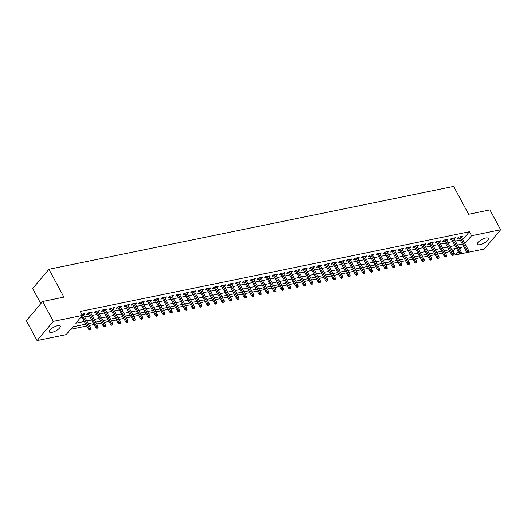 <?xml version="1.0" encoding="UTF-8"?>
<svg xmlns="http://www.w3.org/2000/svg" width="527" height="527" viewBox="0 0 527 527"><rect width="100%" height="100%" fill="white"/><g stroke="black" fill="none" stroke-linecap="round" stroke-linejoin="round"><path stroke-width="0.79" d="M57.634 325.699A6.159 2.115 -28.3 0 1 60.243 326.101A6.159 2.115 -28.3 0 1 57.977 329.513A6.159 2.115 -28.3 0 1 52.008 332.346A6.159 2.115 -28.3 0 1 49.4 331.944A6.159 2.115 -28.3 0 1 51.666 328.532A6.159 2.115 -28.3 0 1 57.634 325.699M485.696 238.02A6.159 2.115 -28.3 0 1 488.312 238.428A6.159 2.115 -28.3 0 1 486.046 241.834A6.159 2.115 -28.3 0 1 480.077 244.673A6.159 2.115 -28.3 0 1 477.462 244.264A6.159 2.115 -28.3 0 1 479.728 240.859A6.159 2.115 -28.3 0 1 485.696 238.02M40.803 303.624L32.667 288.513L48.925 269.284L453.635 186.393L468.628 214.239L489.939 209.871L500.65 229.759L484.392 248.988L468.358 252.268M467.462 252.453L460.947 253.79M460.051 253.968L455.302 254.943L458.174 251.544M452.482 251.102L453.161 250.964L455.302 254.943M70.671 329.309L86.777 326.009M89.28 325.495L94.188 324.494M96.691 323.98L101.606 322.972M104.102 322.458L109.017 321.457M111.513 320.943L116.427 319.935M118.931 319.421L123.838 318.42M126.342 317.906L131.256 316.898M133.753 316.384L138.667 315.383M141.164 314.869L146.078 313.861M148.574 313.354L153.489 312.346M155.992 311.832L160.9 310.825M163.403 310.317L168.317 309.309M170.814 308.796L175.728 307.788M178.225 307.281L183.139 306.273M185.642 305.759L190.55 304.751M193.053 304.244L197.961 303.236M200.464 302.722L205.378 301.721M207.875 301.207L212.789 300.199M215.286 299.685L220.2 298.684M222.704 298.17L227.611 297.162M230.115 296.648L235.029 295.647M237.525 295.133L242.44 294.125M244.936 293.611L249.851 292.61M252.347 292.096L257.262 291.088M259.765 290.575L264.673 289.573M267.176 289.059L272.09 288.052M274.587 287.544L279.501 286.536M281.998 286.023L286.912 285.015M289.415 284.508L294.323 283.5M296.826 282.986L301.734 281.978M304.237 281.471L309.151 280.463M311.648 279.949L316.562 278.941M319.059 278.434L323.973 277.426M326.476 276.912L331.384 275.911M333.887 275.397L338.802 274.389M341.298 273.875L346.213 272.874M348.709 272.36L353.624 271.352M356.12 270.838L361.035 269.837M363.538 269.323L368.445 268.315M370.949 267.802L375.863 266.8M378.36 266.287L383.274 265.279M385.771 264.771L390.685 263.763M393.188 263.25L398.096 262.242M400.599 261.735L405.507 260.727M408.01 260.213L412.924 259.205M415.421 258.698L420.335 257.69M422.832 257.176L427.746 256.168M430.249 255.661L435.157 254.653M437.66 254.139L442.575 253.131M445.071 252.624L449.986 251.616M85.796 324.184L72.746 326.859L66.152 334.652L37.061 340.607L53.313 321.384L82.41 315.429L75.816 323.222L84.34 321.477M53.313 321.384L42.608 301.497L26.35 320.719L37.061 340.607M83.602 314.955L84.867 313.618L81.777 314.25M91.013 313.433L92.278 312.103L87.831 313.012L86.731 314.309L88.516 313.947M98.424 311.918L99.689 310.587L95.242 311.497L94.142 312.794L95.927 312.432M105.841 310.396L107.1 309.066L102.653 309.975L101.553 311.279L103.338 310.91M113.252 308.881L114.511 307.551L110.064 308.46L108.97 309.757L110.749 309.395M120.663 307.36L121.928 306.029L117.481 306.938L116.381 308.242L118.167 307.873M128.074 305.844L129.339 304.514L124.892 305.423L123.792 306.721L125.578 306.358M135.485 304.323L136.75 302.992L132.303 303.901L131.203 305.205L132.988 304.837M142.903 302.808L144.161 301.477L139.714 302.386L138.614 303.684L140.399 303.321M150.314 301.292L151.578 299.955L147.125 300.871L146.032 302.169L147.81 301.8M157.725 299.771L158.989 298.44L154.543 299.349L153.443 300.647L155.228 300.285M165.135 298.256L166.4 296.918L161.954 297.834L160.854 299.132L162.639 298.763M172.553 296.734L173.811 295.403L169.365 296.312L168.265 297.61L170.05 297.248M179.964 295.219L181.222 293.882L176.776 294.797L175.682 296.095L177.461 295.726M187.375 293.697L188.64 292.366L184.186 293.275L183.093 294.573L184.872 294.211M194.786 292.182L196.051 290.845L191.604 291.76L190.504 293.058L192.289 292.689M202.197 290.66L203.462 289.33L199.015 290.239L197.915 291.536L199.7 291.174M209.614 289.145L210.872 287.808L206.426 288.724L205.326 290.021L207.111 289.659M217.025 287.623L218.283 286.293L213.837 287.202L212.743 288.5L214.522 288.137M224.436 286.108L225.701 284.778L221.254 285.687L220.154 286.984L221.939 286.622M231.847 284.587L233.112 283.256L228.665 284.165L227.565 285.469L229.35 285.1M239.258 283.071L240.523 281.741L236.076 282.65L234.976 283.948L236.761 283.585M246.676 281.55L247.934 280.219L243.487 281.128L242.387 282.432L244.172 282.064M254.086 280.035L255.351 278.704L250.898 279.613L249.805 280.911L251.583 280.548M261.497 278.513L262.762 277.182L258.316 278.091L257.216 279.396L259.001 279.027M268.908 276.998L270.173 275.667L265.727 276.576L264.626 277.874L266.412 277.512M276.326 275.483L277.584 274.145L273.138 275.061L272.037 276.359L273.823 275.99M283.737 273.961L284.995 272.63L280.548 273.539L279.455 274.837L281.234 274.475M291.148 272.446L292.413 271.109L287.959 272.024L286.866 273.322L288.644 272.953M298.559 270.924L299.823 269.593L295.377 270.503L294.277 271.8L296.062 271.438M305.97 269.409L307.234 268.072L302.788 268.987L301.688 270.285L303.473 269.916M313.387 267.887L314.645 266.557L310.199 267.466L309.099 268.763L310.884 268.401M320.798 266.372L322.056 265.035L317.61 265.951L316.516 267.248L318.295 266.879M328.209 264.85L329.474 263.52L325.027 264.429L323.927 265.727L325.712 265.364M335.62 263.335L336.885 262.005L332.438 262.914L331.338 264.211L333.123 263.849M343.031 261.814L344.296 260.483L339.849 261.392L338.749 262.696L340.534 262.327M350.448 260.298L351.707 258.968L347.26 259.877L346.16 261.175L347.945 260.812M357.859 258.777L359.124 257.446L354.671 258.355L353.577 259.659L355.356 259.291M365.27 257.262L366.535 255.931L362.089 256.84L360.988 258.138L362.774 257.775M372.681 255.74L373.946 254.409L369.499 255.318L368.399 256.623L370.185 256.254M380.099 254.225L381.357 252.894L376.91 253.803L375.81 255.101L377.596 254.739M387.51 252.71L388.768 251.372L384.321 252.288L383.228 253.586L385.006 253.217M394.921 251.188L396.185 249.857L391.732 250.766L390.639 252.064L392.417 251.702M402.332 249.673L403.596 248.336L399.15 249.251L398.05 250.549L399.835 250.18M409.742 248.151L411.007 246.82L406.561 247.73L405.461 249.027L407.246 248.665M417.16 246.636L418.418 245.299L413.972 246.214L412.872 247.512L414.657 247.143M424.571 245.114L425.829 243.784L421.383 244.693L420.289 245.99L422.068 245.628M431.982 243.599L433.247 242.262L428.8 243.178L427.7 244.475L429.485 244.106M439.393 242.077L440.658 240.747L436.211 241.656L435.111 242.954L436.896 242.591M446.804 240.562L448.069 239.225L443.622 240.141L442.522 241.438L444.307 241.07M454.221 239.041L455.48 237.71L451.033 238.619L449.933 239.917L451.718 239.554M453.161 250.964L455.229 248.513M462.726 239.554L469.412 231.742L80.269 311.45L82.41 315.429M80.335 317.88L82.192 317.498M84.695 316.984L89.61 315.976M92.106 315.469L97.021 314.461M99.517 313.947L104.432 312.939M106.935 312.432L111.843 311.424M114.346 310.91L119.26 309.909M121.757 309.395L126.671 308.387M129.168 307.873L134.082 306.872M136.579 306.358L141.493 305.35M143.996 304.837L148.904 303.835M151.407 303.321L156.321 302.314M158.818 301.8L163.732 300.798M166.229 300.285L171.143 299.277M173.647 298.763L178.554 297.762M181.057 297.248L185.965 296.24M188.468 295.733L193.383 294.725M195.879 294.211L200.794 293.203M203.29 292.696L208.205 291.688M210.708 291.174L215.615 290.166M218.119 289.659L223.033 288.651M225.53 288.137L230.444 287.129M232.941 286.622L237.855 285.614M240.352 285.1L245.266 284.099M247.769 283.585L252.677 282.577M255.18 282.064L260.094 281.062M262.591 280.548L267.505 279.541M270.002 279.027L274.916 278.025M277.419 277.512L282.327 276.504M284.83 275.99L289.738 274.989M292.241 274.475L297.156 273.467M299.652 272.96L304.566 271.952M307.063 271.438L311.977 270.43M314.481 269.923L319.388 268.915M321.892 268.401L326.806 267.393M329.303 266.886L334.217 265.878M336.713 265.364L341.628 264.356M344.124 263.849L349.039 262.841M351.542 262.327L356.45 261.32M358.953 260.812L363.867 259.804M366.364 259.291L371.278 258.289M373.775 257.775L378.689 256.768M381.192 256.254L386.1 255.252M388.603 254.739L393.511 253.731M396.014 253.217L400.928 252.216M403.425 251.702L408.339 250.694M410.836 250.18L415.75 249.179M418.254 248.665L423.161 247.657M425.664 247.15L430.579 246.142M433.075 245.628L437.99 244.62M440.486 244.113L445.401 243.105M447.897 242.591L452.812 241.583M455.315 241.076L460.223 240.068M461.632 237.525L462.897 236.195L458.444 237.104L457.35 238.402L459.129 238.039M42.608 301.497L63.919 297.129L48.925 269.284M469.412 231.742L471.56 235.721L500.65 229.759M464.867 243.533L471.56 235.721M86.836 320.963L91.751 319.955M94.247 319.448L99.162 318.44M101.665 317.926L106.573 316.918M109.076 316.411L113.984 315.403M116.487 314.889L121.401 313.881M123.898 313.374L128.812 312.366M131.309 311.852L136.223 310.844M138.726 310.337L143.634 309.329M146.137 308.815L151.051 307.808M153.548 307.3L158.462 306.292M160.959 305.779L165.873 304.777M168.37 304.263L173.284 303.256M175.787 302.742L180.695 301.74M183.198 301.227L188.113 300.219M190.609 299.705L195.524 298.704M198.02 298.19L202.935 297.182M205.438 296.668L210.345 295.667M212.849 295.153L217.756 294.145M220.26 293.638L225.174 292.63M227.671 292.116L232.585 291.108M235.082 290.601L239.996 289.593M242.499 289.079L247.407 288.071M249.91 287.564L254.824 286.556M257.321 286.042L262.235 285.035M264.732 284.527L269.646 283.519M272.143 283.006L277.057 281.998M279.56 281.49L284.468 280.483M286.971 279.969L291.886 278.967M294.382 278.454L299.296 277.446M301.793 276.932L306.707 275.931M309.211 275.417L314.118 274.409M316.622 273.895L321.529 272.894M324.033 272.38L328.947 271.372M331.443 270.858L336.358 269.857M338.854 269.343L343.769 268.335M346.272 267.828L351.18 266.82M353.683 266.306L358.597 265.298M361.094 264.791L366.008 263.783M368.505 263.269L373.419 262.262M375.916 261.754L380.83 260.746M383.333 260.233L388.241 259.225M390.744 258.717L395.658 257.71M398.155 257.196L403.069 256.194M405.566 255.681L410.48 254.673M412.984 254.159L417.891 253.158M420.394 252.644L425.302 251.636M427.805 251.122L432.72 250.121M435.216 249.607L440.131 248.599M442.627 248.085L447.542 247.084M450.045 246.57L454.953 245.562M457.456 245.048L462.37 244.047M459.873 249.541L461.889 247.15L458.912 247.762M456.415 248.27L451.501 249.278M448.997 249.791L444.09 250.799M441.586 251.307L436.679 252.314M434.176 252.828L429.261 253.836M426.765 254.343L421.85 255.351M419.354 255.865L414.439 256.866M411.936 257.38L407.028 258.388M404.525 258.902L399.618 259.903M397.114 260.417L392.2 261.425M389.703 261.939L384.789 262.94M382.292 263.454L377.378 264.462M374.875 264.976L369.967 265.977M367.464 266.491L362.55 267.499M360.053 268.006L355.139 269.014M352.642 269.528L347.728 270.535M345.231 271.043L340.317 272.051M337.814 272.564L332.906 273.572M330.403 274.08L325.488 275.087M322.992 275.601L318.077 276.609M315.581 277.116L310.666 278.124M308.163 278.638L303.256 279.646M300.752 280.153L295.845 281.161M293.341 281.675L288.427 282.676M285.93 283.19L281.016 284.198M278.519 284.712L273.605 285.713M271.102 286.227L266.194 287.235M263.691 287.749L258.777 288.75M256.28 289.264L251.366 290.272M248.869 290.785L243.955 291.787M241.458 292.301L236.544 293.308M234.041 293.816L229.133 294.824M226.63 295.337L221.715 296.345M219.219 296.853L214.305 297.86M211.808 298.374L206.894 299.382M204.39 299.889L199.483 300.897M196.979 301.411L192.072 302.419M189.568 302.926L184.654 303.934M182.158 304.448L177.243 305.449M174.747 305.963L169.832 306.971M167.329 307.485L162.421 308.486M159.918 309L155.004 310.008M152.507 310.522L147.593 311.523M145.096 312.037L140.182 313.045M137.685 313.558L132.771 314.56M130.268 315.074L125.36 316.081M122.857 316.595L117.943 317.597M115.446 318.11L110.532 319.118M108.035 319.625L103.121 320.633M100.617 321.147L95.71 322.155M93.207 322.662L88.299 323.67M462.825 239.535L464.966 243.514M461.277 236.524L461.797 237.493M453.866 238.039L454.386 239.008M446.448 239.561L446.968 240.529M439.037 241.076L439.558 242.045M431.626 242.598L432.147 243.566M424.215 244.113L424.736 245.081M416.798 245.635L417.325 246.603M409.387 247.15L409.907 248.118M401.976 248.672L402.496 249.633M394.565 250.187L395.085 251.155M387.154 251.708L387.674 252.67M379.736 253.223L380.257 254.192M372.325 254.745L372.846 255.707M364.915 256.26L365.435 257.229M357.504 257.775L358.024 258.744M350.093 259.297L350.613 260.266M342.675 260.812L343.196 261.781M335.264 262.334L335.785 263.302M327.853 263.849L328.374 264.817M320.442 265.371L320.963 266.339M313.025 266.886L313.552 267.854M305.614 268.408L306.134 269.376M298.203 269.923L298.723 270.891M290.792 271.445L291.312 272.413M283.381 272.96L283.901 273.928M275.964 274.481L276.484 275.443M268.553 275.996L269.073 276.965M261.142 277.518L261.662 278.48M253.731 279.033L254.251 280.002M246.32 280.548L246.84 281.517M238.902 282.07L239.423 283.039M231.491 283.585L232.012 284.554M224.08 285.107L224.601 286.075M216.669 286.622L217.19 287.59M209.252 288.144L209.779 289.112M201.841 289.659L202.361 290.627M194.43 291.181L194.95 292.149M187.019 292.696L187.54 293.664M179.608 294.218L180.129 295.186M172.191 295.733L172.711 296.701M164.78 297.254L165.3 298.223M157.369 298.769L157.889 299.738M149.958 300.291L150.478 301.253M142.547 301.806L143.067 302.775M135.129 303.328L135.65 304.29M127.718 304.843L128.239 305.812M120.308 306.358L120.828 307.327M112.897 307.88L113.417 308.848M105.479 309.395L106.006 310.363M98.068 310.917L98.589 311.885M90.657 312.432L91.178 313.4M83.246 313.954L83.767 314.922M458.609 237.071L466.514 251.741L467.304 250.806L459.775 236.827M467.983 251.992L467.541 252.512L468.286 252.361L468.72 251.84L467.983 251.992L467.304 250.806L468.635 250.536L461.112 236.557M466.514 251.741L467.541 252.512M468.72 251.84L468.635 250.536M451.198 238.586L459.103 253.263L459.893 252.328L452.364 238.349M460.565 253.507L460.13 254.027L461.309 253.355L460.565 253.507L459.893 252.328L461.224 252.051L453.701 238.072M459.103 253.263L460.13 254.027M461.309 253.355L461.224 252.051M443.787 240.108L451.685 254.778L452.476 253.843L444.953 239.864M453.154 255.028L452.719 255.549L453.899 254.877L453.154 255.028L452.476 253.843L453.813 253.573L446.283 239.594M451.685 254.778L452.719 255.549M453.899 254.877L453.813 253.573M436.376 241.623L444.274 256.3L445.065 255.364L437.542 241.386M445.743 256.544L445.302 257.064L446.488 256.392L445.743 256.544L445.065 255.364L446.402 255.088L438.872 241.109M444.274 256.3L445.302 257.064M446.488 256.392L446.402 255.088M428.958 243.145L436.863 257.815L437.654 256.88L430.124 242.901M438.332 258.065L437.891 258.586L439.07 257.914L438.332 258.065L437.654 256.88L438.991 256.609L431.461 242.631M436.863 257.815L437.891 258.586M439.07 257.914L438.991 256.609M421.547 244.66L429.452 259.337L430.243 258.401L422.713 244.423M430.921 259.58L430.48 260.101L431.218 259.949L431.659 259.429L430.921 259.58L430.243 258.401L431.573 258.125L424.051 244.146M429.452 259.337L430.48 260.101M431.659 259.429L431.573 258.125M414.136 246.181L422.041 260.852L422.832 259.916L415.302 245.938M423.504 261.102L423.069 261.616L424.248 260.951L423.504 261.102L422.832 259.916L424.163 259.646L416.64 245.668M422.041 260.852L423.069 261.616M424.248 260.951L424.163 259.646M406.725 247.697L414.624 262.374L415.414 261.438L407.891 247.459M416.093 262.617L415.658 263.138L416.837 262.466L416.093 262.617L415.414 261.438L416.752 261.161L409.222 247.183M414.624 262.374L415.658 263.138M416.837 262.466L416.752 261.161M399.314 249.212L407.213 263.889L408.003 262.953L400.48 248.975M408.682 264.139L408.241 264.653L408.985 264.501L409.426 263.981L408.682 264.139L408.003 262.953L409.341 262.683L401.811 248.704M407.213 263.889L408.241 264.653M409.426 263.981L409.341 262.683M391.897 250.733L399.802 265.41L400.592 264.475L393.063 250.496M401.271 265.654L400.83 266.175L401.574 266.023L402.009 265.503L401.271 265.654L400.592 264.475L401.923 264.198L394.4 250.22M399.802 265.41L400.83 266.175M402.009 265.503L401.923 264.198M384.486 252.249L392.391 266.925L393.182 265.99L385.652 252.011M393.86 267.169L393.419 267.69L394.598 267.018L393.86 267.169L393.182 265.99L394.512 265.72L386.989 251.741M392.391 266.925L393.419 267.69M394.598 267.018L394.512 265.72M377.075 253.77L384.973 268.447L385.764 267.512L378.241 253.533M386.443 268.691L386.008 269.211L387.187 268.539L386.443 268.691L385.764 267.512L387.101 267.235L379.572 253.256M384.973 268.447L386.008 269.211M387.187 268.539L387.101 267.235M369.664 255.285L377.563 269.962L378.353 269.027L370.83 255.048M379.032 270.206L378.59 270.726L379.776 270.055L379.032 270.206L378.353 269.027L379.69 268.757L372.161 254.778M377.563 269.962L378.59 270.726M379.776 270.055L379.69 268.757M362.253 256.807L370.152 271.484L370.942 270.549L363.413 256.57M371.621 271.728L371.179 272.248L371.924 272.097L372.358 271.576L371.621 271.728L370.942 270.549L372.279 270.272L364.75 256.293M370.152 271.484L371.179 272.248M372.358 271.576L372.279 270.272M354.836 258.322L362.741 272.999L363.531 272.064L356.002 258.085M364.21 273.243L363.768 273.763L364.513 273.612L364.947 273.091L364.21 273.243L363.531 272.064L364.862 271.794L357.339 257.815M362.741 272.999L363.768 273.763M364.947 273.091L364.862 271.794M347.425 259.844L355.33 274.514L356.12 273.579L348.591 259.607M356.792 274.765L356.357 275.285L357.537 274.613L356.792 274.765L356.12 273.579L357.451 273.309L349.928 259.33M355.33 274.514L356.357 275.285M357.537 274.613L357.451 273.309M340.014 261.359L347.912 276.036L348.703 275.101L341.18 261.122M349.381 276.28L348.946 276.8L350.126 276.128L349.381 276.28L348.703 275.101L350.04 274.824L342.51 260.845M347.912 276.036L348.946 276.8M350.126 276.128L350.04 274.824M332.603 262.881L340.501 277.551L341.292 276.616L333.769 262.637M341.97 277.801L341.529 278.322L342.715 277.65L341.97 277.801L341.292 276.616L342.629 276.346L335.1 262.367M340.501 277.551L341.529 278.322M342.715 277.65L342.629 276.346M325.185 264.396L333.09 279.073L333.881 278.137L326.351 264.159M334.559 279.317L334.118 279.837L334.862 279.685L335.297 279.165L334.559 279.317L333.881 278.137L335.218 277.861L327.689 263.882M333.09 279.073L334.118 279.837M335.297 279.165L335.218 277.861M317.774 265.918L325.679 280.588L326.47 279.653L318.94 265.674M327.148 280.838L326.707 281.359L327.886 280.687L327.148 280.838L326.47 279.653L327.801 279.382L320.278 265.404M325.679 280.588L326.707 281.359M327.886 280.687L327.801 279.382M310.363 267.433L318.268 282.11L319.059 281.174L311.529 267.196M319.731 282.353L319.296 282.874L320.475 282.202L319.731 282.353L319.059 281.174L320.39 280.898L312.867 266.919M318.268 282.11L319.296 282.874M320.475 282.202L320.39 280.898M302.953 268.954L310.851 283.625L311.641 282.689L304.119 268.711M312.32 283.875L311.885 284.389L313.064 283.724L312.32 283.875L311.641 282.689L312.979 282.419L305.449 268.441M310.851 283.625L311.885 284.389M313.064 283.724L312.979 282.419M295.542 270.47L303.44 285.147L304.231 284.211L296.708 270.232M304.909 285.39L304.468 285.911L305.212 285.759L305.653 285.239L304.909 285.39L304.231 284.211L305.568 283.934L298.038 269.956M303.44 285.147L304.468 285.911M305.653 285.239L305.568 283.934M288.124 271.991L296.029 286.662L296.82 285.726L289.29 271.748M297.498 286.912L297.057 287.426L297.801 287.274L298.236 286.76L297.498 286.912L296.82 285.726L298.15 285.456L290.627 271.477M296.029 286.662L297.057 287.426M298.236 286.76L298.15 285.456M280.713 273.506L288.618 288.183L289.409 287.248L281.879 273.269M290.087 288.427L289.646 288.948L290.825 288.276L290.087 288.427L289.409 287.248L290.739 286.971L283.216 272.993M288.618 288.183L289.646 288.948M290.825 288.276L290.739 286.971M273.302 275.022L281.201 289.698L281.991 288.763L274.468 274.784M282.67 289.949L282.235 290.463L282.973 290.311L283.414 289.791L282.67 289.949L281.991 288.763L283.328 288.493L275.799 274.514M281.201 289.698L282.235 290.463M283.414 289.791L283.328 288.493M265.891 276.543L273.79 291.22L274.58 290.285L267.057 276.306M275.259 291.464L274.817 291.984L276.003 291.312L275.259 291.464L274.58 290.285L275.917 290.008L268.388 276.029M273.79 291.22L274.817 291.984M276.003 291.312L275.917 290.008M258.48 278.058L266.379 292.735L267.169 291.8L259.646 277.821M267.848 292.979L267.406 293.499L268.151 293.348L268.586 292.828L267.848 292.979L267.169 291.8L268.507 291.53L260.977 277.551M266.379 292.735L267.406 293.499M268.586 292.828L268.507 291.53M251.063 279.58L258.968 294.257L259.758 293.322L252.229 279.343M260.437 294.501L259.995 295.021L260.74 294.87L261.175 294.349L260.437 294.501L259.758 293.322L261.089 293.045L253.566 279.066M258.968 294.257L259.995 295.021M261.175 294.349L261.089 293.045M243.652 281.095L251.557 295.772L252.347 294.837L244.818 280.858M253.026 296.016L252.585 296.536L253.322 296.385L253.764 295.864L253.026 296.016L252.347 294.837L253.678 294.567L246.155 280.588M251.557 295.772L252.585 296.536M253.764 295.864L253.678 294.567M236.241 282.617L244.139 297.287L244.93 296.358L237.407 282.38M245.608 297.538L245.174 298.058L246.353 297.386L245.608 297.538L244.93 296.358L246.267 296.082L238.738 282.103M244.139 297.287L245.174 298.058M246.353 297.386L246.267 296.082M228.83 284.132L236.728 298.809L237.519 297.874L229.996 283.895M238.197 299.053L237.756 299.573L238.942 298.901L238.197 299.053L237.519 297.874L238.856 297.603L231.327 283.625M236.728 298.809L237.756 299.573M238.942 298.901L238.856 297.603M221.412 285.654L229.317 300.324L230.108 299.389L222.578 285.41M230.786 300.574L230.345 301.095L231.089 300.943L231.524 300.423L230.786 300.574L230.108 299.389L231.445 299.119L223.916 285.14M229.317 300.324L230.345 301.095M231.524 300.423L231.445 299.119M214.002 287.169L221.907 301.846L222.697 300.91L215.168 286.932M223.376 302.09L222.934 302.61L224.113 301.938L223.376 302.09L222.697 300.91L224.028 300.634L216.505 286.655M221.907 301.846L222.934 302.61M224.113 301.938L224.028 300.634M206.591 288.691L214.496 303.361L215.286 302.426L207.757 288.447M215.958 303.611L215.523 304.132L216.702 303.46L215.958 303.611L215.286 302.426L216.617 302.155L209.094 288.177M214.496 303.361L215.523 304.132M216.702 303.46L216.617 302.155M199.18 290.206L207.078 304.883L207.869 303.947L200.346 289.969M208.547 305.126L208.112 305.647L209.291 304.975L208.547 305.126L207.869 303.947L209.206 303.671L201.676 289.692M207.078 304.883L208.112 305.647M209.291 304.975L209.206 303.671M191.769 291.727L199.667 306.398L200.458 305.462L192.935 291.484M201.136 306.648L200.695 307.169L201.881 306.497L201.136 306.648L200.458 305.462L201.795 305.192L194.265 291.214M199.667 306.398L200.695 307.169M201.881 306.497L201.795 305.192M184.351 293.243L192.256 307.92L193.047 306.984L185.517 293.005M193.725 308.163L193.284 308.684L194.028 308.532L194.463 308.012L193.725 308.163L193.047 306.984L194.377 306.707L186.854 292.729M192.256 307.92L193.284 308.684M194.463 308.012L194.377 306.707M176.94 294.764L184.845 309.435L185.636 308.499L178.106 294.521M186.314 309.685L185.873 310.199L186.611 310.047L187.052 309.533L186.314 309.685L185.636 308.499L186.966 308.229L179.443 294.25M184.845 309.435L185.873 310.199M187.052 309.533L186.966 308.229M169.529 296.279L177.428 310.956L178.218 310.021L170.695 296.042M178.897 311.2L178.462 311.72L179.641 311.049L178.897 311.2L178.218 310.021L179.555 309.744L172.026 295.766M177.428 310.956L178.462 311.72M179.641 311.049L179.555 309.744M162.118 297.795L170.017 312.471L170.807 311.536L163.284 297.557M171.486 312.722L171.044 313.236L172.23 312.57L171.486 312.722L170.807 311.536L172.145 311.266L164.615 297.287M170.017 312.471L171.044 313.236M172.23 312.57L172.145 311.266M154.707 299.316L162.606 313.993L163.396 313.058L155.873 299.079M164.075 314.237L163.633 314.757L164.378 314.606L164.813 314.085L164.075 314.237L163.396 313.058L164.734 312.781L157.204 298.802M162.606 313.993L163.633 314.757M164.813 314.085L164.734 312.781M147.29 300.831L155.195 315.508L155.985 314.573L148.456 300.594M156.664 315.752L156.223 316.272L156.967 316.121L157.402 315.601L156.664 315.752L155.985 314.573L157.316 314.303L149.793 300.324M155.195 315.508L156.223 316.272M157.402 315.601L157.316 314.303M139.879 302.353L147.784 317.03L148.574 316.095L141.045 302.116M149.253 317.274L148.812 317.794L149.991 317.122L149.253 317.274L148.574 316.095L149.905 315.818L142.382 301.839M147.784 317.03L148.812 317.794M149.991 317.122L149.905 315.818M132.468 303.868L140.366 318.545L141.157 317.61L133.634 303.631M141.835 318.789L141.401 319.309L142.58 318.637L141.835 318.789L141.157 317.61L142.494 317.34L134.965 303.361M140.366 318.545L141.401 319.309M142.58 318.637L142.494 317.34M125.057 305.39L132.956 320.067L133.746 319.131L126.223 305.153M134.425 320.311L133.983 320.831L134.728 320.679L135.169 320.159L134.425 320.311L133.746 319.131L135.083 318.855L127.554 304.876M132.956 320.067L133.983 320.831M135.169 320.159L135.083 318.855M117.64 306.905L125.545 321.582L126.335 320.647L118.806 306.668M127.014 321.826L126.572 322.346L127.317 322.195L127.751 321.674L127.014 321.826L126.335 320.647L127.672 320.376L120.143 306.398M125.545 321.582L126.572 322.346M127.751 321.674L127.672 320.376M110.229 308.427L118.134 323.097L118.924 322.168L111.395 308.19M119.603 323.347L119.161 323.868L119.899 323.716L120.34 323.196L119.603 323.347L118.924 322.168L120.255 321.892L112.732 307.913M118.134 323.097L119.161 323.868M120.34 323.196L120.255 321.892M102.818 309.942L110.723 324.619L111.513 323.683L103.984 309.705M112.185 324.863L111.75 325.383L112.93 324.711L112.185 324.863L111.513 323.683L112.844 323.407L105.321 309.435M110.723 324.619L111.75 325.383M112.93 324.711L112.844 323.407M95.407 311.464L103.305 326.134L104.096 325.199L96.573 311.22M104.774 326.384L104.339 326.905L105.519 326.233L104.774 326.384L104.096 325.199L105.433 324.928L97.903 310.95M103.305 326.134L104.339 326.905M105.519 326.233L105.433 324.928M87.996 312.979L95.894 327.656L96.685 326.72L89.162 312.742M97.363 327.899L96.922 328.42L98.108 327.748L97.363 327.899L96.685 326.72L98.022 326.444L90.492 312.465M95.894 327.656L96.922 328.42M98.108 327.748L98.022 326.444M81.599 316.384L88.483 329.171L89.274 328.235L82.39 315.449M89.952 329.421L89.511 329.942L90.255 329.79L90.69 329.27L89.952 329.421L89.274 328.235L90.604 327.965L83.082 313.987M88.483 329.171L89.511 329.942M90.69 329.27L90.604 327.965"/></g></svg>
